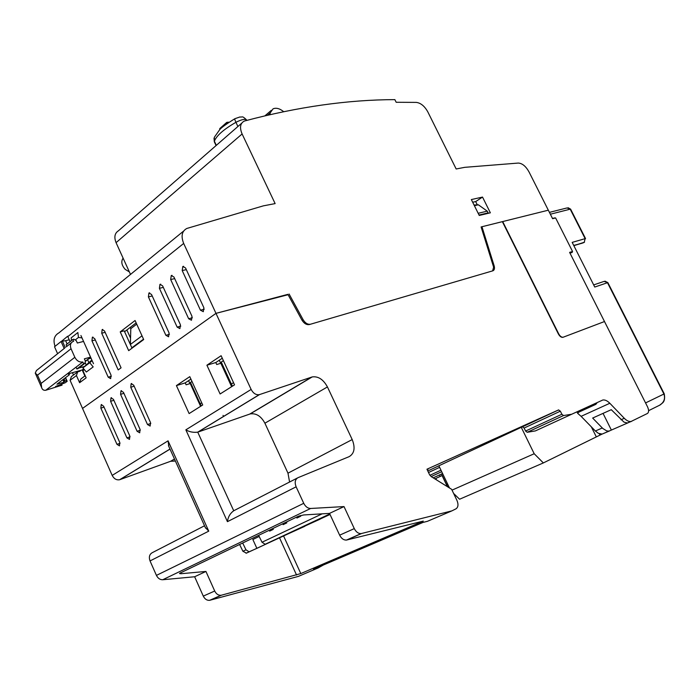 <?xml version="1.0" encoding="UTF-8"?>
<svg xmlns="http://www.w3.org/2000/svg" width="700" height="700" viewBox="0 0 700 700"><rect width="100%" height="100%" fill="white"/><g stroke="black" fill="none" stroke-linecap="round" stroke-linejoin="round"><path stroke-width="1.05" d="M595.656 404.442L595.149 403.428L596.706 403.436L595.656 404.442L578.62 412.248L577.684 413.35L581.105 416.334L609.831 403.27L624.304 418.294C626.71 420.717 628.968 421.785 631.059 421.479L647.421 413.481C648.935 412.326 648.988 410.121 647.553 406.875L604.494 321.536L563.15 337.234C561.531 337.382 560.044 336.254 558.688 333.839L502.688 221.567L548.327 210.192L481.101 226.949L493.623 267.137L492.642 270.874L310.572 324.205C307.764 324.678 305.287 323.181 303.126 319.716L302.102 320.39M123.104 258.125C120.881 261.485 121.572 265.221 125.169 269.342L129.377 271.933M86.24 365.015L85.067 362.39M88.926 362.696L87.561 359.634M88.681 358.794L91.017 358.155M85.216 375.734L80.859 378.989L79.616 382.707L86.152 377.842L82.95 370.632L83.598 368.699M92.942 337.076L92.365 337.234L94.728 338.669L111.029 375.121L110.652 378.648L108.203 377.178L91.954 340.821L95.296 339.946M92.365 337.234L91.954 340.821M101.728 333.217L118.186 369.924L121.074 367.824L104.554 331.012L102.156 329.578L101.728 333.217L105.149 332.334M165.883 335.291L168.586 336.779L169.076 332.973L151.515 294.455L148.925 293.002L148.4 296.887L165.883 335.291L169.444 334.329M177.144 327.11L179.891 328.606L180.407 324.739L162.601 285.828L159.959 284.366L159.407 288.312L177.144 327.11L180.784 326.139M188.659 318.745L191.468 320.241L192.001 316.321L173.941 276.999L171.255 275.537L170.678 279.545L188.659 318.745L192.386 317.774M200.445 310.188L203.306 311.692L203.866 307.711L185.544 267.969L182.805 266.507L182.201 270.567L200.445 310.188L204.251 309.207M132.02 348.171L124.206 330.838L120.225 331.87L128.678 350.648L143.692 339.553L135.074 320.512L120.225 331.87M124.591 331.695L136.15 322.901M82.95 370.632L84.332 369.591M70.07 341.652L67.664 336.227L61.381 341.416M79.616 382.707L76.431 375.541L77.683 371.84L80.246 371.123L80.001 370.571M80.929 335.519L93.494 363.703M126.866 329.971L130.541 338.109M175.385 461.037L170.599 461.291L119.639 479.727C116.506 480.287 114.021 478.844 112.184 475.405L70.096 380.319L71.348 376.626L77.683 371.84M73.5 374.999L72.468 372.671M70.096 380.319L76.431 375.541M482.528 197.076L471.345 199.561L479.246 215.46L490.359 212.817L482.528 197.076L475.685 201.574L472.684 202.248M475.685 201.574L477.059 204.347M288.085 294.726L215.976 313.355L82.53 408.415L215.976 313.355L183.68 243.443C180.827 236.171 181.869 231.175 186.795 228.471L263.331 205.861L275.135 203.604L242.104 133.963C239.549 127.82 240.144 123.594 243.898 121.284L244.921 120.899C297.946 106.837 347.926 99.741 394.861 99.627L396.174 102.279L416.334 102.392C420.796 102.987 424.629 106.155 427.822 111.895L456.164 168.98L464.739 167.335L518.262 163.065C522.218 163.275 525.788 166.189 528.964 171.815L552.615 218.697L555.599 217.928L572.556 251.51L569.931 253.015M183.593 231.088L58.861 332.911C54.197 335.562 52.929 340.043 55.064 346.334M130.506 274.426L116.069 242.664L242.104 133.963M241.693 123.2L118.422 230.807C114.704 233.205 113.916 237.16 116.069 242.664M289.1 294.026L303.126 319.716M81.996 337.916L78.453 337.426L77.866 332.526L71.164 337.881L71.479 340.524M83.554 341.416L77.332 343.026L76.256 340.602L73.868 339.194L72.817 339.465L73.623 341.285L73.001 341.495C70.446 342.912 69.79 345.328 71.041 348.749L37.511 375.156L35.262 373.109L36.426 370.536L64.593 348.171M90.641 357.297L85.453 361.252L84.691 363.519L83.641 363.808L82.828 361.97C79.476 362.477 76.816 360.92 74.839 357.297L71.041 348.749M85.453 361.261L84.368 358.82L90.571 357.14M92.138 360.649L89.731 362.731L93.188 366.905L86.354 372.024L82.915 367.885L91.849 360.019M90.239 357.604L90.86 357.787M89.731 362.731L82.915 367.885M84.691 363.519L77.892 368.681L76.851 368.97L76.046 367.15L45.762 390.259C43.715 390.565 42.341 389.699 41.65 387.651L41.143 383.416L37.511 375.156M83.641 363.808L76.851 368.97M82.828 361.97L76.046 367.15M72.817 339.465L66.115 344.794L66.832 346.395M78.453 337.426L75.224 339.99M61.556 384.02L62.055 385.158L55.519 386.505L65.24 382.751L67.183 381.29L66.553 380.564L64.172 381.64L63.201 379.444M83.501 368.97L82.197 369.959L68.014 373.914L69.431 374.71L56.945 384.195L63.98 382.209L64.172 381.64M78.741 368.043L84.621 366.415M62.055 385.158L45.762 390.259M69.23 339.771L65.651 340.69L67.121 343.998M57.61 353.719L54.53 346.762L61.066 341.504L64.172 348.504M82.197 369.959L84.875 375.988M68.968 373.651L69.431 374.71M65.021 380.993L64.05 378.796M66.553 380.564L65.345 377.816M67.183 381.29L65.564 377.65M65.214 347.498L62.405 341.162L65.651 340.69M62.405 341.162L61.066 341.504M269.911 114.616L270.261 112.814L273.017 108.868C276.089 107.529 279.624 108.447 283.631 111.632M434.884 478.879L442.199 475.501M446.521 484.347L447.738 486.885M455.796 495.556L454.834 495.985M442.067 475.562L446.723 485.284L446.512 486.124M448.63 486.176L447.904 486.99M659.645 405.204L662.183 403.244C664.396 401.686 665.087 398.554 664.256 393.846L663.915 394.021C665.411 398.519 664.108 402.194 659.977 405.037L648.602 410.672M554.024 218.339L554.899 218.111M571.935 251.86L572.224 252.429L569.966 253.094M554.785 217.875L552.501 218.461M550.358 214.218L570.202 209.178L585.139 238.648L572.18 242.375L594.755 287.044L607.477 282.713L663.915 394.021L645.558 402.929M298.707 384.86L299.215 384.694M228.76 122.447L227.168 122.386M226.861 122.369L228.664 122.518M226.66 122.465L226.581 123.06L227.421 122.666L227.666 123.191M226.52 122.649L219.782 129.08L226.581 123.06L226.896 123.725M441.499 474.031L446.451 484.374L447.536 483.892M452.034 490.131L534.196 453.74L543.349 462.927L602.044 434.096M453.609 493.439L459.576 499.231L543.349 462.927M581.105 416.334L595.394 431.007L598.369 433.317L602.131 434.079L609.639 430.902M631.671 421.304L627.305 422.984L623.971 422.118L611.266 409.684L592.655 418.058L602.77 428.453L606.751 430.92L609.026 431.078L611.371 430.062L603.041 413.385M627.769 422.922L611.371 430.062M251.134 389.445C253.277 393.374 255.981 395.106 259.262 394.669L312.244 376.915C318.281 376.119 323.339 379.461 327.434 386.934L352.205 439.574C355.434 447.816 354.419 453.512 349.151 456.645L297.981 477.698C295.085 479.386 294.464 482.431 296.126 486.824L227.439 521.666C228.034 517.011 230.125 513.371 233.721 510.764L197.732 432.154C193.322 432.688 189.359 431.918 185.85 429.835L251.134 389.445L215.976 313.355L287.884 294.35L301.919 320.066C304.08 323.531 306.565 325.027 309.374 324.555L492.861 270.812C494.427 270.148 494.856 268.485 494.148 265.834L481.95 226.73L502.364 221.646L558.372 333.953C559.729 336.368 561.225 337.505 562.844 337.348L604.494 321.536L569.608 252.376L572.556 251.51M204.531 525.779L152.259 552.685C149.433 554.312 148.689 557.069 150.036 560.936L156.433 575.391L303.739 503.309L296.126 486.824M303.739 503.309C305.489 506.686 307.79 508.41 310.642 508.471L344.015 506.581L354.287 528.614C356.108 532.061 358.4 533.715 361.191 533.584L451.903 510.869L455.98 508.839C458.246 507.229 458.579 504.429 456.969 500.448L451.64 489.309L431.217 476.604L429.52 474.617L426.947 469.219L558.548 409.938L560.359 411.18L561.881 414.251L563.526 415.546L571.681 414.243L602.788 400.015C604.984 399.665 607.337 400.75 609.831 403.27M433.213 477.846L442.575 473.541M449.488 487.97L438.865 465.78L521.264 427.324L534.196 453.74M571.681 414.243L535.404 430.902L527.214 432.285L525.595 431.043L524.116 428.041L522.462 426.799L521.264 427.324M427.184 469.718L428.059 469.332L427.201 469.744M272.842 528.526L273.262 529.375L269.658 531.099L269.246 530.25M286.396 522.016L286.825 522.874L283.124 524.65L282.713 523.784M300.387 515.55L300.729 516.206L296.931 518.026L296.511 517.151M481.95 226.73L481.189 227.22M110.609 401.301L110.968 397.845L113.435 399.332L129.806 436.004L129.482 439.408L126.919 437.876L110.609 401.301L113.872 400.304M100.853 408.118L101.194 404.705L103.618 406.184L119.779 442.505L119.472 445.865L116.961 444.334L100.853 408.118L104.046 407.137M147.499 424.533L130.751 387.231L131.145 383.679L133.7 385.175L150.509 422.581L150.15 426.072L147.499 424.533L150.798 423.447M176.418 385.595L189.123 413.578L202.711 404.985L189.787 376.652L176.418 385.595L185.237 382.874L190.907 379.102M120.575 394.345L120.951 390.836L123.462 392.324L140.053 429.363L139.702 432.81L137.104 431.279L120.575 394.345L123.909 393.33M206.911 365.207L220.106 393.977L234.535 384.851L221.121 355.714L206.911 365.207L215.801 362.539L216.711 364.525L220.85 363.274L231.621 386.689M259.525 394.59L197.995 432.066L250.197 413.928C256.156 413.026 261.056 416.115 264.906 423.203L287.98 473.174L289.581 482.02M156.433 575.391C157.929 578.34 160.029 579.793 162.732 579.74L310.642 508.471M323.312 565.031L318.036 568.006L298.401 576.389L209.624 600.32C206.955 600.539 204.838 599.139 203.289 596.12L194.644 576.756L205.94 571.445L181.002 573.72L179.498 573.536L180.075 573.072L298.358 516.267L303.651 514.955L329.525 513.389L344.015 506.581M194.644 576.756L162.732 579.74M210 600.233L221.463 595.192L300.799 573.571L423.29 521.097L346.483 540.059C343.709 540.199 341.425 538.571 339.64 535.168L329.525 513.389M318.036 568.006L313.547 569.205L422.922 522.454L427.464 521.299L451.903 510.869M258.641 535.343L262.01 542.246L322.149 513.835M299.25 515.9L299.635 516.731M285.477 522.454L285.871 523.329M272.055 528.903L272.449 529.76M296.1 530.005L320.119 519.164L296.1 530.005M304.692 526.312L281.418 536.856M304.71 526.356L281.435 536.883M329.954 514.308L315.525 520.87L329.971 514.36M330.033 514.474L246.426 553.131L242.9 551.267L245.98 549.815L242.672 543.008M329.875 514.141L327.635 515.191L329.892 514.185M474.066 205.03L478.354 204.794L487.261 211.146L488.119 212.87L487.252 213.553M220.692 363.317L219.266 360.229M222.276 358.225L215.801 362.539M189.928 383.626L188.571 380.651M200.602 406.315L190.225 383.53L186.112 384.808L185.237 382.874M132.729 347.655L131.862 347.795L130.366 344.479L130.804 328.659L130.235 327.408M150.036 560.936L208.749 531.151L205.31 527.494M112.184 475.405L168.07 440.834L168.805 446.408M221.463 595.192L221.086 595.271C218.4 595.49 216.274 594.072 214.707 591.019L205.94 571.445M239.61 544.477L242.9 551.267M259.192 536.462L252.849 539.499L256.874 548.354L272.956 540.811L265.16 544.276L262.01 542.246M478.17 213.29L487.261 211.146M479.028 215.031L488.119 212.87M221.585 362.784L220.85 363.274M223.396 360.658L221.261 362.075L231.359 384.029L233.52 382.655M190.794 383.154L190.225 383.53M191.984 381.465L190.479 382.463L200.209 403.821L201.731 402.85M256.874 548.354L249.104 551.81L245.98 549.815M223.046 415.38L223.554 416.5M143.526 339.176L131.862 347.795M142.004 335.825L130.366 344.479M136.727 324.152L130.804 328.659M232.435 386.181L231.359 384.029M201.311 405.869L200.209 403.821M111.361 376.259L108.203 377.178M148.4 296.887L152.206 295.969M159.407 288.312L163.319 287.385M170.678 279.545L174.685 278.618M182.201 270.567L186.314 269.64M67.821 336.604L183.68 243.443M90.668 357.359L85.418 361.358M90.606 357.219L85.418 361.174M74.839 357.297L41.143 383.416M63.98 382.209L62.877 379.697M270.261 112.814L267.523 115.168M440.239 476.403L439.539 474.933M435.82 478.45L436.52 479.903M664.256 393.838L607.88 282.651L604.012 281.418L593.679 284.909M549.421 212.371L566.947 207.961L570.64 209.204L585.541 238.595M573.72 245.42L582.356 243.154M585.139 238.648L584.22 242.358L585.139 238.648M584.517 242.2L573.834 245.639L583.669 242.681M214.506 142.196L214.34 137.279L219.66 129.727C221.156 127.741 226.196 124.093 234.771 118.773M216.317 145.355L214.375 141.234C216.466 135.695 223.65 129.386 235.926 122.308C234.832 119.919 234.509 118.711 234.973 118.668L239.995 116.953C242.506 117.547 241.824 115.229 246.479 119.84M237.912 126.508L235.926 122.308C241.911 119.306 245.507 118.633 246.706 120.295L246.759 120.4M595.394 431.007L602.289 427.98M620.979 419.755L624.304 418.294M431.165 476.569L441.7 471.713M429.914 475.3L440.974 470.181M428.523 472.517L439.618 467.355M438.882 465.815L427.787 470.986L438.874 465.798M522.331 426.842L558.548 409.938M524.116 428.041L560.359 411.18M525.595 431.043L561.881 414.251M527.214 432.285L563.526 415.546M493.36 266.306L494.148 265.834M227.439 521.666L185.85 429.835M208.749 531.151L168.07 440.834M249.751 414.067L311.797 377.055M327.434 386.934L264.906 423.203M287.98 473.174L352.205 439.574M233.721 510.764L297.386 478.004M339.64 535.168L354.287 528.614M346.876 539.989L361.585 533.514M119.884 479.649L170.021 449.111M126.919 437.876L130.077 436.817M116.961 444.334L120.05 443.293M134.164 386.207L130.751 387.231M137.104 431.279L140.324 430.203M181.002 573.72L180.6 572.819M296.555 575.032L279.65 538.099M203.289 596.12L214.707 591.019M300.799 573.571L283.692 536.235M170.599 461.291L174.466 458.99M265.571 544.145L329.814 514.01M478.354 204.794L474.39 205.695M246.426 553.131L249.506 551.679M578.62 412.248L578.139 411.267M599.322 433.755L599.952 435.006M591.299 426.799L596.234 436.713M102.76 329.42L102.156 329.578M149.651 292.828L148.925 293.002M160.729 284.191L159.959 284.366M172.051 275.354L171.255 275.537M183.645 266.315L182.805 266.507M71.295 342.851L66.299 346.815M35.262 373.109L41.65 387.651M271.311 110.337L265.011 115.763M607.863 282.616L604.966 281.146M570.614 209.151L568.067 207.716M214.016 138.232L214.322 141.811L216.09 145.556M228.865 122.378L228.428 122.176M228.235 122.203L227.062 122.351M219.87 128.485L226.572 122.553M219.774 128.564L219.8 129.596M602.131 434.079L609.026 431.078M627.734 422.922L631.059 421.479M522.462 426.799L558.679 409.894M595.735 403.252L602.788 400.015M197.732 432.154L259.262 394.669M312.244 376.915L250.197 413.928M346.483 540.059L361.191 533.584M205.607 528.159L168.455 445.629M119.639 479.727L169.995 449.05M111.51 397.679L110.968 397.845M101.719 404.539L101.194 404.705M131.74 383.504L131.145 383.679M121.52 390.661L120.951 390.836M209.624 600.32L221.086 595.271M174.51 459.077L171.028 461.151M265.16 544.276L329.787 513.957M246.024 553.254L249.104 551.81M577.684 413.35L576.923 411.819"/></g></svg>
